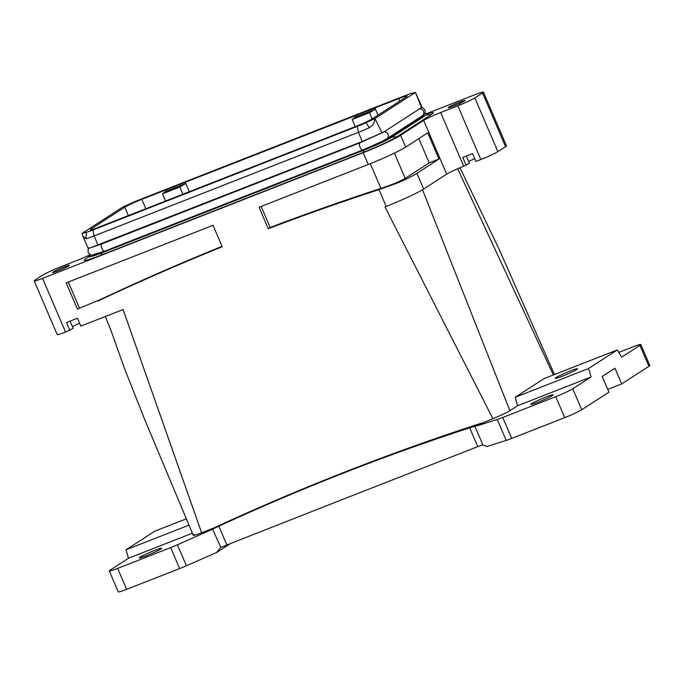 <?xml version="1.0" encoding="UTF-8"?>
<svg xmlns="http://www.w3.org/2000/svg" width="684" height="684" viewBox="0 0 684 684"><rect width="100%" height="100%" fill="white"/><g stroke="black" fill="none" stroke-linecap="round" stroke-linejoin="round"><path stroke-width="1.03" d="M422.524 189.742L509.896 410.733C506.254 412.905 500.577 415.539 492.865 418.634L384.964 206.901L386.178 206.423A31.447 2.3 -23.2 0 0 423.652 189.04L446.678 174.146A14.296 1.043 -23.2 0 1 463.709 166.255L469.369 163.22L466.3 156.055M474.73 158.602A17.151 1.257 -23.2 0 0 468.634 161.518M466.163 165.289L462.786 157.431L472.576 153.592L475.953 161.458L480.843 159.534A14.296 1.043 -23.2 0 0 497.875 151.634L505.553 146.675A14.296 1.043 -23.2 0 0 506.451 145.837L483.426 92.118A14.296 1.043 -23.2 0 0 475.089 94.648L427.132 113.441M509.896 410.733L517.626 405.732L515.163 397.293L543.934 378.671L617.361 349.9L588.582 368.514L515.163 397.293M457.647 168.76L553.382 374.977M555.981 377.619A12.15 0.889 156.8 0 1 568.284 371.78A12.15 0.889 156.8 0 1 577.553 368.762A12.15 0.889 156.8 0 1 576.783 369.471A12.15 0.889 156.8 0 1 564.48 375.311A12.15 0.889 156.8 0 1 555.22 378.329A12.15 0.889 156.8 0 1 555.981 377.619M618.823 352.388L632.478 347.044A14.296 1.043 156.8 0 1 640.814 344.514L649.8 365.478A14.296 1.043 156.8 0 1 648.902 366.308L621.705 383.904L614.967 368.18L602.211 376.431L608.948 392.154L581.751 409.75A14.296 1.043 156.8 0 1 564.719 417.642L511.709 438.418A14.296 1.043 156.8 0 1 506.228 440.402L487.094 446.481L482.69 444.899A14.296 1.043 -23.2 0 0 477.783 446.669A4287.902 314.041 -23.2 0 0 226.9 545.003A14.296 1.043 -23.2 0 0 220.812 547.542L212.621 529.142L218.829 526.176C301.61 488.077 385.237 455.305 469.711 427.842L474.91 426.337L482.844 444.856M621.705 383.904L607.751 389.367M640.814 344.514A14.296 1.043 156.8 0 1 639.916 345.352L621.628 357.176L617.361 349.9M588.582 368.514L591.053 376.952L572.764 388.786L581.751 409.75M591.053 376.952L517.626 405.732M492.865 418.634L474.91 426.337M572.764 388.786A14.296 1.043 -23.2 0 1 555.733 396.686L502.723 417.462A14.296 1.043 -23.2 0 1 497.242 419.446L477.193 425.807M552.475 395.514A12.15 0.889 -23.2 0 0 553.245 394.805A12.15 0.889 -23.2 0 0 543.977 397.823A12.15 0.889 -23.2 0 0 531.673 403.663A12.15 0.889 -23.2 0 0 530.912 404.372A12.15 0.889 -23.2 0 0 540.172 401.354A12.15 0.889 -23.2 0 0 552.475 395.514M230.337 543.643L216.734 552.441L220.556 547.653M186.236 518.874L154.789 531.194L126.01 549.808L128.481 558.255L110.201 570.08A14.296 1.043 156.8 0 0 109.295 570.918A14.296 1.043 156.8 0 0 117.639 568.387L170.649 547.61A14.296 1.043 156.8 0 0 177.412 544.797L186.399 565.762L216.734 552.441M186.399 565.762A14.296 1.043 156.8 0 1 179.635 568.575L126.625 589.351A14.296 1.043 156.8 0 1 118.281 591.882L109.295 570.918M188.921 525.158L126.01 549.808M460.896 102.899L459.708 103.275L459.571 104.259M99.907 299.772L77.429 309.065L99.907 299.772A2858.598 2620.387 57.1 0 1 222.061 246.351M79.344 307.826L68.297 282.039M423.652 189.04L416.915 173.317L438.983 159.047L429.193 162.886L398.986 182.423L378.987 189.639A2858.598 2620.387 57.1 0 0 268.248 228.713L270.163 227.473L261.151 206.457M429.193 162.886L418.796 138.638M270.163 227.473A2858.598 2620.387 57.1 0 1 380.911 188.399C391.975 184.689 400.072 181.354 405.21 178.396L394.377 153.122M128.481 558.255L192.375 533.212M160.885 548.995A12.15 0.889 -23.2 0 0 161.646 548.286A12.15 0.889 -23.2 0 0 152.387 551.304A12.15 0.889 -23.2 0 0 140.083 557.144A12.15 0.889 -23.2 0 0 139.314 557.853A12.15 0.889 -23.2 0 0 148.582 554.835A12.15 0.889 -23.2 0 0 160.885 548.995M177.412 544.797L212.621 529.142M90.203 254.645A14.296 1.043 -23.2 0 1 76.941 260.476L59.807 267.196A14.296 1.043 -23.2 0 0 42.776 275.096L35.098 280.055A14.296 1.043 -23.2 0 0 34.2 280.893L57.225 334.613A14.296 1.043 -23.2 0 0 65.561 332.082L73.145 328.269L70.084 321.129M79.626 323.207A17.151 1.257 -23.2 0 0 72.444 326.644M416.915 173.317A31.447 2.3 156.8 0 1 398.986 182.423M438.983 159.047L427.748 132.841L405.689 147.111A31.447 2.3 156.8 0 1 368.214 164.493L363.161 152.703A31.447 2.3 -23.2 0 0 400.636 135.321L423.652 120.435A14.296 1.043 -23.2 0 1 440.684 112.535L457.818 105.815A14.296 1.043 -23.2 0 0 474.85 97.923L482.528 92.956A14.296 1.043 -23.2 0 0 483.426 92.118M481.237 423.191A2858.598 2620.387 -122.9 0 0 213.237 528.228L201.618 532.785L123.077 309.536L80.857 326.088L77.489 318.222L66.476 322.54L69.845 330.398M213.237 528.228L209.193 530.844M268.248 228.713L259.056 207.278L368.214 164.493M97.983 301.011A2858.598 2620.387 57.1 0 1 222.232 246.753L213.04 225.31L66.194 282.868L77.429 309.065M201.618 532.785C194.461 535.512 191.982 536.076 194.171 534.478M69.306 265.298A9.148 0.667 -23.2 0 0 60.303 268.496A9.148 0.667 -23.2 0 0 52.557 272.548A9.148 0.667 -23.2 0 0 52.617 272.591A9.148 0.667 -23.2 0 0 61.628 269.385A9.148 0.667 -23.2 0 0 69.375 265.341A9.148 0.667 -23.2 0 0 69.306 265.298M465.009 100.428A9.148 0.667 -23.2 0 0 455.997 103.626A9.148 0.667 -23.2 0 0 448.259 107.67A9.148 0.667 -23.2 0 0 448.319 107.713A9.148 0.667 -23.2 0 0 457.331 104.515A9.148 0.667 -23.2 0 0 465.069 100.471A9.148 0.667 -23.2 0 0 465.009 100.428M34.2 280.893A14.296 1.043 -23.2 0 0 42.545 278.362L363.161 152.703M424.388 114.074A23.153 1.693 156.8 0 1 426.705 113.51L432.023 112.663A28.583 2.095 -23.2 0 1 431.493 114.425L396.959 136.766A28.583 2.095 -23.2 0 1 362.896 152.558L101.018 255.2L102.275 252.712L364.153 150.07A23.153 1.693 156.8 0 0 391.752 137.279L396.959 136.766M91.049 254.918L90.22 255.457A23.153 1.693 -23.2 0 0 89.424 256.013L85.149 259.27A28.583 2.095 -23.2 0 0 101.018 255.2M426.705 113.51A23.153 1.693 156.8 0 1 426.286 114.938L391.752 137.279M89.424 256.013A23.153 1.693 -23.2 0 0 102.275 252.712M92.956 254.97L92.964 255.004A18.579 1.359 -23.2 0 0 103.814 251.721L365.692 149.078A18.579 1.359 -23.2 0 0 387.837 138.809L422.37 116.468A18.579 1.359 -23.2 0 0 423.533 115.391L423.396 115.057M387.837 138.809L387.076 138.604A3.856 3.54 -122.9 0 0 384.083 131.824L362.323 141.451L90.245 247.856C88.099 248.497 87.535 248.472 88.544 247.762M383.031 140.947L387.076 138.604M422.37 116.468L422.336 115.793L387.383 138.399M421.053 107.499L422.951 107.892L424.961 109.953C425.576 112.646 424.935 114.442 423.037 115.331L422.567 115.647A3.856 3.54 -122.9 0 0 419.574 108.859L384.083 131.824M101.736 244L359.946 142.802A3.856 1.513 -111.4 0 0 360.058 147.231A3.856 1.513 -111.4 0 0 362.768 149.984L104.558 251.19A3.856 1.513 -111.4 0 1 101.856 248.429A3.856 1.513 -111.4 0 1 101.736 244L91.69 247.386M362.323 141.451L358.416 132.345L94.084 235.937A17.151 1.257 -23.2 0 1 85.945 238.784L82.858 236.125L81.977 233.441A17.151 1.257 -23.2 0 1 82.003 233.415L122.436 207.261A17.151 1.257 156.8 0 1 122.556 207.192L131.354 203.191A13.851 1.017 156.8 0 1 140.135 199.463L404.466 95.863A13.851 1.017 -23.2 0 1 411.033 93.571L415.436 92.4L421.806 106.644M359.946 142.802L383.801 132.003M420.361 107.995L419.574 108.859M419.865 108.679L421.806 106.636M369.514 112.672L352.157 119.469L355.62 116.964L375.071 109.346L369.514 112.672L372.19 118.913M352.157 119.469L355.244 126.668M162.484 193.811L179.841 187.014L185.39 183.688L165.947 191.306L162.484 193.811L165.562 201.01M179.841 187.014L182.919 194.205M357.279 126.386L358.416 132.345A17.151 1.257 -23.2 0 0 369.292 127.728C372.857 125.591 374.712 122.564 374.858 118.648L366.06 122.658A13.851 1.017 -23.2 0 1 357.279 126.386L92.947 229.986A13.851 1.017 156.8 0 1 86.372 232.278L81.977 233.441M374.858 118.648A17.151 1.257 156.8 0 0 374.977 118.588L381.988 132.747M374.977 118.588L415.41 92.434L421.378 107.268M185.39 183.688L184.885 182.508L141.793 199.326A14.296 1.043 156.8 0 0 124.762 207.218L91.186 228.935A14.296 1.043 156.8 0 0 90.288 229.773A14.296 1.043 156.8 0 0 98.633 227.242L331.997 135.783M165.442 190.126L165.947 191.306M355.62 116.964L355.116 115.784L374.567 108.166L375.071 109.346M378.004 115.16L374.918 107.952L398.781 98.599A14.296 1.043 156.8 0 1 407.125 96.076A14.296 1.043 156.8 0 1 406.219 96.906L372.652 118.623A14.296 1.043 156.8 0 1 355.612 126.523L331.971 135.714M355.116 115.784L185.236 182.295L189.28 191.717M639.916 345.352L648.902 366.308M459.793 103.216L461.101 102.797M502.723 417.462L511.709 438.418M497.242 419.446L506.228 440.402M555.733 396.686L564.719 417.642M226.9 545.003L218.829 526.176M477.783 446.669L469.711 427.842M380.911 188.399L370.309 163.664M170.649 547.61L179.635 568.575M117.639 568.387L126.625 589.351M386.178 206.423L378.987 189.639M446.678 174.146L423.652 120.435M463.709 166.255L440.684 112.535M405.689 147.111L400.636 135.321M65.561 332.082L42.545 278.362M480.843 159.534L457.818 105.815M497.875 151.634L474.85 97.923M505.553 146.675L482.528 92.956M362.896 152.558L364.153 150.07M431.493 114.425L426.286 114.938M97.992 245.052L94.084 235.937L92.947 229.986M86.372 232.278L85.945 238.784M366.06 122.658L369.292 127.728M91.186 228.935L91.511 229.696M124.762 207.218L128.327 215.528M141.793 199.326L145.837 208.74M398.781 98.599L399.824 101.044M459.751 103.207L461.238 102.728M105.327 316.495L110.799 330.013L124.702 369.009L144.82 419.831L193.273 535.316M459.981 167.76L499.337 249.686L554.45 374.55M104.558 251.19L91.972 255.029C91.425 255.619 90.16 254.799 88.176 252.576L88.074 249.703L88.963 248.207M362.768 149.984L383.254 140.827M88.065 248.266L82.858 236.125"/></g></svg>
